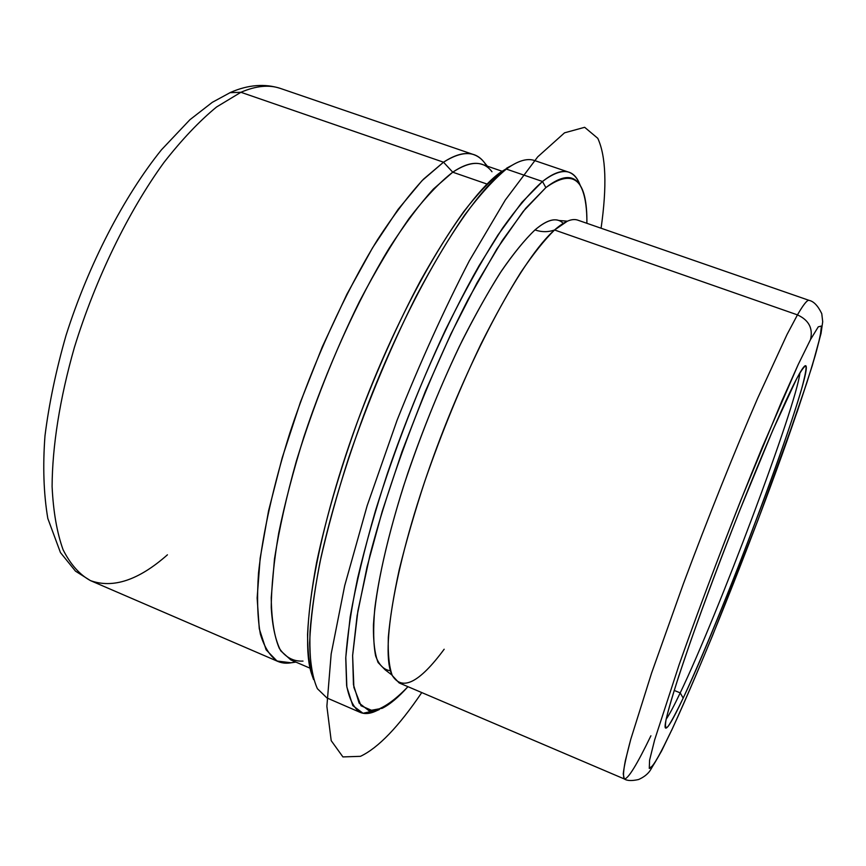 <?xml version="1.0" encoding="UTF-8"?>
<svg xmlns="http://www.w3.org/2000/svg" width="866" height="866" viewBox="0 0 866 866"><rect width="100%" height="100%" fill="white"/><g stroke="black" fill="none" stroke-linecap="round" stroke-linejoin="round"><path stroke-width="1.3" d="M567.371 221.187L554.554 229.988C548.189 232.229 541.651 232.207 534.971 229.934C544.844 221.49 552.746 218.329 558.689 220.462L567.371 221.187M392.082 675.134L385.164 669.84L378.085 662.522C374.762 653.992 373.214 641.511 373.441 625.079C375.487 589.14 387.513 534.603 407.659 473.648C423.799 426.743 442.061 382.242 462.444 340.132C475.824 313.828 488.857 290.738 501.544 270.852C513.765 253.164 524.915 239.525 534.971 229.934C541.651 232.207 548.189 232.229 554.554 229.988C523.497 257.018 471.256 352.202 433.336 456.934C395.297 561.688 380.174 651.232 392.082 675.134C401.878 691.566 419.241 682.938 444.161 649.24M310.082 668.206L290.835 659.924L280.768 650.864C275.572 640.808 272.389 626.399 271.242 607.629C271.383 586.444 273.862 561.623 278.7 533.175C284.892 503.016 293.271 470.996 303.814 437.114C326.482 368.678 357.755 299.766 389.029 248.445C404.552 224.348 419.35 204.538 433.433 189.015L452.745 172.193L487.082 184.079L452.745 172.193C464.555 164.237 474.362 161.65 482.178 164.41L501.999 171.208M491.975 171.739C483.466 160.47 470.39 160.621 452.745 172.193L443.511 162.202C461.816 150.619 475.423 150.716 484.332 162.505L486.67 165.947C483.293 160.253 479.017 156.486 473.821 154.657C465.724 151.799 455.624 154.321 443.511 162.202L452.745 172.193C439.387 182.52 424.762 198.043 408.871 218.752C392.515 242.307 376.028 269.943 359.401 301.649C334.352 352.646 313.33 405.829 296.334 461.188C286.451 496.543 279.177 529.115 274.49 558.906L271.231 597.713C271.534 619.504 274.219 636.369 279.285 648.309C285.509 657.359 293.422 661.613 303.013 661.083M295.901 662.1L291.149 662.782L277.001 661.018L266.122 649.814L259.28 628.792L257.137 598.027L260.157 558.245L268.557 510.843L282.164 457.919L300.415 402.17L322.412 346.584L346.92 294.202L372.596 247.763L398.046 209.431L422.023 180.669L443.511 162.202L240.91 92.283C256 85.788 269.185 84.511 280.476 88.451C269.185 84.511 256 85.788 240.91 92.283L443.511 162.202L423.517 179.154C408.958 194.872 393.673 215.006 377.641 239.557C345.361 291.885 313.167 362.432 289.98 432.61C273.515 484.863 262.755 533.38 258.512 573C256.834 597.627 257.451 618.01 260.385 634.183C264.498 647.746 270.409 656.861 278.094 661.527C283.171 663.659 288.876 663.746 295.198 661.797M500.754 172.107L506.35 169.087C469.069 195.597 408.611 296.042 364.142 414.273C345.48 464.977 331.126 512.542 321.091 556.957C315.44 584.875 311.76 609.729 310.039 631.509C309.433 651.254 310.613 667.264 313.579 679.561L311.457 673.499C298.997 635.622 317.118 528.617 360.786 412.768C404.368 296.897 463.808 198.346 500.754 172.107L512.217 165.157L500.754 172.107C489.496 181.265 477.144 194.46 463.678 211.715C449.735 231.222 435.349 254.214 420.519 280.692C397.873 323.256 376.959 369.988 357.777 420.865C339.483 471.786 325.757 519.026 316.588 562.597C311.554 589.833 308.545 613.81 307.549 634.507C307.679 653.072 309.595 667.783 313.308 678.641M506.578 168.221L510.615 166.023M360.245 712.404L326.958 697.964L317.4 688.697C312.648 678.175 310.06 662.869 309.638 642.799C310.58 620.045 314.012 593.253 319.922 562.413C327.272 529.656 336.852 494.8 348.684 457.822C368.288 400.655 390.739 346.887 416.048 296.518C432.664 265.245 448.88 238.074 464.674 215.017C479.905 194.72 493.804 179.414 506.35 169.087L542.484 181.481L545.861 187.608L525.662 208.36L502.377 240.391L477.014 282.857L450.85 334.038L425.358 391.356L402.03 451.587L382.252 511.243L367.054 566.927L357.106 615.704L352.624 655.41L353.458 684.714L359.13 703.105L368.981 710.726L382.252 708.28C389.992 704.394 398.555 697.195 407.951 686.684C394.874 700.302 383.27 708.399 373.138 710.986L361.035 705.768L353.88 687.409L352.624 655.562L357.907 610.876L369.944 555.236C391.302 473.334 429.006 375.108 468.268 299.138L496.857 249.007L523.205 211.38L545.861 187.608C573.703 167.809 587.386 179.706 586.888 223.309C586.996 209.204 585.492 198.119 582.363 190.044C576.312 174.272 564.145 173.471 545.861 187.608L542.484 181.481L506.35 169.087C517.792 160.795 527.178 157.937 534.495 160.513L568.843 172.204C562.142 169.823 553.352 172.919 542.484 181.481C530.533 192.09 517.186 207.699 502.442 228.299L479.136 265.591C446.878 322.141 413.19 398.111 387.492 473.172C375.4 510.28 365.463 545.234 357.68 578.012C351.282 608.841 347.298 635.568 345.75 658.192L346.627 685.482C349.29 699.219 353.826 708.193 360.245 712.404C365.279 714.482 371.211 713.671 378.052 709.99L363.016 713.259L352.808 705.595L346.844 686.976L345.794 657.229L350.178 616.863C355.829 585.08 364.283 549.629 375.541 510.518C394.82 448.707 418.116 388.553 445.405 330.043C463.375 293.671 480.922 261.943 498.047 234.859L521.841 202.406L542.484 181.481C561.19 167.3 573.638 168.307 579.863 184.501L581.054 187.132M563.203 223.374C557.076 217.009 547.658 219.195 534.971 229.934C524.482 239.969 512.824 254.388 499.996 273.191C486.703 294.353 473.096 318.915 459.153 346.855C437.98 391.573 419.382 438.207 403.372 486.735C388.693 533.597 378.907 575.695 374.794 608.452C373.062 628.467 373.343 644.293 375.638 655.941C378.994 665.077 383.941 670.003 390.458 670.706M580.404 185.952C577.817 178.623 573.963 174.044 568.843 172.204M799.935 372.791C796.287 406.089 717.968 614.384 680.211 692.887L674.192 690.418L680.211 692.887C674.04 705.866 669.364 714.623 666.17 719.181C669.364 714.623 674.04 705.866 680.211 692.887L683.177 698.104C672.546 720.728 666.56 730.558 665.229 727.613C663.204 721.811 682.863 659.946 714.212 576.507C745.507 493.165 781.186 408.016 796.449 379.156C800.552 371.341 803.367 366.924 804.904 365.907C818.857 357.474 726 608.397 683.177 698.104L680.211 692.887C717.968 614.384 796.287 406.089 799.935 372.791M278.094 661.527L90.432 580.599C79.542 574.591 70.417 564.296 63.066 549.693C56.94 532.612 53.281 511.568 52.101 486.551C52.263 446.564 59.808 398.468 74.389 347.439C95.412 279.058 128.298 211.575 163.912 162.537C181.806 139.643 199.353 121.121 216.565 106.983L240.91 92.283L216.565 106.983C199.353 121.121 181.806 139.643 163.912 162.537C128.298 211.575 95.412 279.058 74.389 347.439C59.808 398.468 52.263 446.564 52.101 486.551C53.281 511.568 56.94 532.612 63.066 549.693C70.417 564.296 79.542 574.591 90.432 580.599C113.089 588.75 138.755 580.166 167.43 554.814M229.912 92.684L240.91 92.283L229.912 92.684M671.551 730.536L672.168 729.107C701.492 666.051 748.116 549.217 781.966 455.094C796.19 415.29 807.772 380.759 815.177 355.677C819.301 340.847 821.39 330.964 821.433 326.027L818.262 326.85L810.5 339.58C813.174 328.322 808.822 320.095 797.456 314.878C808.822 320.095 813.174 328.322 810.5 339.58L798.214 364.532L781.814 401.099L740.506 501.035C718.098 557.791 696.318 615.899 679.074 664.882L654.642 739.9L649.576 760.207L649.284 768.413C651.286 768.164 655.259 762.545 661.202 751.547L672.168 729.107C664.276 745.723 657.998 757.739 653.343 765.143L649.284 768.413L649.576 760.207L654.642 739.9L679.074 664.882C701.828 600.062 733.783 516.45 762.156 447.549L798.214 364.532L810.5 339.58L818.262 326.85L821.433 326.027L820.264 336.105C817.504 347.677 812.99 363.352 806.711 383.129L781.966 455.094C748.116 549.217 701.492 666.051 672.168 729.107L661.537 751.103L650.269 770.35C647.736 774.139 643.839 777.192 638.588 779.519C631.834 781.024 627.071 780.851 624.31 778.967L623.239 773.923C624.018 766.681 626.529 755.12 630.784 739.25L651.589 673.066L683.48 583.511C707.738 518.442 734.942 450.601 757.826 397.873L786.988 334.59L797.456 314.878L786.988 334.59L757.826 397.873C734.942 450.601 707.738 518.442 683.48 583.511L651.589 673.066L630.784 739.25L625.339 760.727C623.347 771.054 623 777.127 624.31 778.967L399.129 682.917L392.276 675.556C389.137 666.896 387.816 654.155 388.314 637.333C389.96 618.248 393.597 595.721 399.226 569.752C405.992 542.159 414.489 512.737 424.73 481.464C441.498 433.054 460.322 387.113 481.182 343.64C494.854 316.491 508.104 292.665 520.953 272.151C533.304 253.911 544.508 239.86 554.554 229.988L797.456 314.878C803.453 304.518 807.339 299.679 809.115 300.372C807.339 299.679 803.453 304.518 797.456 314.878L554.554 229.988C564.307 221.371 572.058 218.091 577.828 220.159L809.115 300.372C813.769 301.379 817.98 305.817 821.769 313.676L822.7 321.708L821.044 333.432L812.362 365.344L797.608 410.581L757.956 520.163L712.447 635.861C697.552 671.854 684.043 703.138 671.919 729.735M624.31 778.967C628.045 779.151 636.911 764.754 650.907 735.786M683.177 698.104C706.937 647.443 746.405 548.643 774.55 470.227C786.555 436.551 795.583 409.401 801.635 388.769C804.817 377.056 806.3 369.511 806.084 366.145C804.785 365.474 801.57 369.814 796.449 379.156L772.862 430.11L739.737 510.431C721.389 556.99 705 600.658 690.581 641.425L678.738 676.216C672.492 695.701 668.227 710.358 665.965 720.187C664.861 727.072 665.618 729.075 668.249 726.217C671.832 720.772 676.801 711.397 683.177 698.104M601.08 228.223C607.088 186.125 605.994 156.151 597.789 138.322L584.658 127.302L564.524 132.834L537.732 156.843L505.343 199.959L469.275 260.915C444.161 309.476 420.107 362.54 397.126 420.107L367.162 505.668L344.7 585.654L331.169 653.949L326.872 706.299L331.202 740.657L342.914 756.916L360.451 756.332C378.215 747.943 398.663 726.693 421.764 692.573M484.332 162.505L487.385 166.196M376.678 710.694L379.319 709.546M90.432 580.599L75.472 571.138L60.447 552.562L47.814 518.463C43.646 493.717 42.705 466.189 44.978 435.89C49.005 403.816 56.052 370.247 66.097 335.174C88.494 264.747 123.643 196.788 161.477 149.786L189.914 119.724L212.3 102.329L230.562 92.402C248.174 84.716 264.812 83.407 280.476 88.451L473.821 154.657"/></g></svg>
